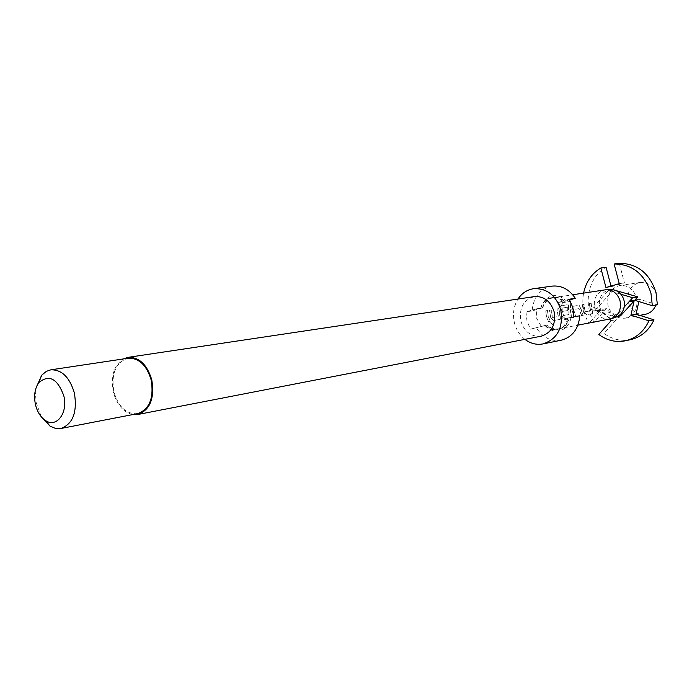<?xml version="1.0" encoding="UTF-8"?>
<svg xmlns="http://www.w3.org/2000/svg" width="692" height="692" viewBox="0 0 692 692"><rect width="100%" height="100%" fill="white"/><g stroke="black" fill="none" stroke-linecap="round" stroke-linejoin="round"><path stroke-width="0.52" stroke-dasharray="3.46 2.59" d="M550.59 322.714L553.712 325.439L550.443 322.87M636.562 297.82C638.214 308.424 634.486 315.206 625.395 318.164C616.927 318.925 611.157 314.851 608.078 305.916C606.426 295.077 610.318 288.279 619.764 285.502C627.973 285.009 633.569 289.109 636.562 297.82M645.351 314.324C637.012 315.094 631.338 311.115 628.319 302.404C626.71 291.825 630.559 285.173 639.866 282.457C647.937 281.964 653.447 285.96 656.379 294.455L655.869 305.085M615.802 317.187L615.387 317.308C610.603 318.415 606.434 316.997 602.888 313.052C599.947 309.341 598.848 305.103 599.583 300.354C600.725 295.077 603.623 291.643 608.285 290.06L611.053 289.619M610.093 319.038C602.568 319.704 597.438 316.036 594.696 308.052C593.191 299.195 596.141 293.218 603.554 290.112L605.05 289.784M541.118 326.14L536.577 318.13L536.655 308.796L542.736 307.802C544.543 302.153 548.073 298.806 553.306 297.75C557.354 297.214 561.022 298.468 564.3 301.496L558.297 302.456L562.916 310.535L562.83 319.972L568.798 318.9C567.025 324.34 563.643 327.645 558.652 328.795C554.413 329.478 550.581 328.224 547.173 325.032L530.418 329.176L545.235 325.439L545.754 326.347L545.08 325.621M548.496 321.555L546.282 316.452L545.737 310.812L547.502 310.518L548.038 316.14L550.252 321.235L548.496 321.555L546.472 316.374L545.737 310.812M550.771 318.069L549.483 310.189L551.23 309.895L552.545 317.524L558.133 316.547L557.051 308.926L558.773 308.641L560.295 319.306L553.859 320.595L550.771 318.069L549.483 310.189M561.973 316.088L560.788 311.487L562.293 308.052L567.137 307.239L567.25 310.613L562.449 311.435L563.513 315.595L568.997 314.41L568.184 304.601L561.463 305.7L562.501 302.568L570.104 301.539L570.277 312.282L571.281 317.343L565.009 318.588L561.973 316.088L560.788 311.487M574.343 316.919L571.73 309.618L573.201 306.227L579.239 305.267L583.148 315.336L581.522 315.63L578.849 308.632L573.53 309.54L575.995 316.616L574.343 316.919L571.73 309.618M583.564 312.291L582.327 304.705L583.953 304.428L585.207 311.781L590.397 310.872L589.359 303.528L590.951 303.26L592.179 310.777L592.456 313.554L586.496 314.73L583.564 312.291L582.327 304.705M563.323 315.405L569.153 314.549L568.383 304.67L561.463 305.7M132.786 414.586C123.366 412.32 116.879 404.82 113.315 392.07C110.46 376.578 113.756 365.54 123.228 358.958M541.222 336.191C531.335 337.056 524.562 332.073 520.903 321.226C518.888 308.078 523.386 299.87 534.406 296.591M524.899 339.357C519.779 335.283 516.31 329.85 514.493 323.077C512.426 314.272 513.585 306.262 517.979 299.048M542.736 307.802L532.105 310.916C533.376 297.11 539.976 288.849 551.913 286.133M532.105 310.916L525.981 311.928L526.967 320.898L530.418 329.176M579.801 315.777L567.622 319.073C566.013 324.349 562.864 327.723 558.167 329.202L557.172 329.435C552.744 330.153 548.773 328.812 545.253 325.413L545.235 325.439M570.943 318.285C569.352 324.721 565.762 328.847 560.174 330.646C554.837 331.926 550.036 330.491 545.754 326.347M567.622 319.073L569.161 318.796C567.552 324.055 564.413 327.428 559.724 328.908L558.729 329.141C554.301 329.859 550.33 328.518 546.818 325.128L547.173 325.032M41.39 416.904L36.209 402.701L35.543 394.829L36.295 387.26M137.596 413.652C126.402 414.344 118.505 407.095 113.886 391.888C110.997 373.585 115.72 362.366 128.055 358.231M536.655 308.796L525.981 311.928M546.818 325.128L545.253 325.413M573.867 316.841L562.83 319.972M542.381 307.914C544.189 301.997 547.822 298.494 553.263 297.396C557.484 296.842 561.281 298.174 564.663 301.392L564.3 301.496M564.663 301.392L569.715 299.913M569.308 299.229L558.297 302.456M561.221 340.213C551.057 341.684 542.822 337.627 536.516 328.051M540.642 308.416L541.966 304.376C548.678 293.988 556.835 292.82 566.437 300.873M540.807 308.165L541.758 305.518C543.929 301.081 547.242 298.451 551.697 297.638C555.918 297.084 559.724 298.416 563.106 301.643M630.706 339.634C621.139 341.528 612.247 339.452 604.012 333.414L598.796 334.487M611.157 320.63L616.338 319.635L604.012 333.414M638.872 301.556L639.382 299.255L657.374 304.809M613.64 289.68L596.703 308.58L591.401 309.506L595.596 310.795L606.408 308.597L616.338 319.635M606.408 308.597L594.566 321.979M594.194 322.403C582.647 304.134 588.39 276.835 606.088 267.32M619.305 263.323L624.418 282.872L611.157 286.756L610.984 286.073M583.59 293.088C581.704 303.71 583.417 313.71 588.736 323.086M605.95 287.543L611.157 286.756M619.253 283.642L624.418 282.872M609.782 319.099L601.72 310.12L620.482 315.898M601.72 310.12L596.435 311.063L615.274 316.875L624.21 307.04M595.899 310.457L596.435 311.063M595.596 310.795L600.881 309.86L589.307 322.982M629.123 301.02L639.382 299.255M596.703 308.58L600.881 309.86M613.164 289.758L608.398 290.493L591.401 309.506M620.862 294.221L608.398 290.493M617.584 316.443L615.274 316.875M550.252 321.235L548.228 316.062L547.502 310.518M550.417 321.105L548.661 321.417M545.945 310.846L547.701 310.552M552.346 317.334L551.23 309.895M552.726 317.438L558.133 316.547M558.349 316.227L557.051 308.926M557.259 308.952L558.773 308.641M558.972 308.667L560.044 316.434M560.226 316.339L560.459 319.176L559.897 319.505M560.053 319.375L553.859 320.595M554.015 320.457L550.953 317.974M549.69 310.215L551.438 309.93M561.662 305.76L562.501 302.568M562.683 302.681L569.594 301.427M569.776 301.539L570.294 301.651L570.173 304.056M570.372 304.125L571.012 314.497M571.194 314.41L571.445 317.213L570.9 317.533M571.056 317.403L565.009 318.588M565.165 318.458L562.155 316.002M560.987 311.469L562.293 308.052M562.492 308.078L567.137 307.239M567.336 307.265L567.25 310.613M567.449 310.587L562.449 311.435M563.504 315.318L562.561 311.651M571.929 309.601L573.201 306.227M573.4 306.253L578.962 305.267M579.161 305.293L580.562 308.113M580.761 308.087L583.148 315.336M583.313 315.206L581.522 315.63M581.678 315.5L578.988 308.831M579.048 308.606L573.53 309.54M573.642 309.757L575.995 316.616M576.151 316.486L574.498 316.789M585.025 311.599L583.953 304.428M585.389 311.694L590.397 310.872M590.605 310.57L589.359 303.528M589.558 303.554L590.951 303.26M591.15 303.286L592.179 310.777M592.352 310.691L592.62 313.424L592.11 313.727M592.266 313.597L586.496 314.73M586.66 314.609L583.745 312.204M582.526 304.731L584.152 304.454M625.395 318.164L639.866 315.379M558.652 328.795L577.932 325.136M553.306 297.75L572.725 294.757M557.172 329.435L558.729 329.141M551.697 297.638L553.263 297.396M541.758 305.518L541.966 304.376M607.057 289.645L606.469 289.654M611.996 318.502L611.468 318.692M619.764 285.502L639.866 282.457"/><path stroke-width="1.04" d="M650.947 293.131C644.46 273.833 632.185 264.11 614.115 263.972L619.305 263.323C637.297 263.453 649.529 273.115 655.981 292.292L657.374 304.809L652.348 305.726L650.947 293.131M655.869 305.085C653.793 310.137 650.29 313.216 645.351 314.324L639.866 315.379M572.725 294.757L606.469 289.654C613.164 289.939 617.688 293.668 620.041 300.821C621.537 309.558 618.683 315.517 611.468 318.692L577.932 325.136M123.228 358.958L127.942 357.366C139.127 356.977 147.085 364.468 151.79 379.847C154.74 398.471 150.069 410.027 137.777 414.508L132.786 414.586M127.942 357.366L534.406 296.591C543.955 296.064 550.521 301.072 554.084 311.634C556.091 324.496 551.801 332.679 541.222 336.191L137.777 414.508M517.979 299.048C521.854 293.209 527.027 289.766 533.489 288.72C546.715 288.071 555.797 295.06 560.745 309.705C563.539 327.558 557.622 338.959 542.995 343.915C536.542 345.092 530.513 343.569 524.899 339.357M542.995 343.915L561.221 340.213C572.353 337.134 578.547 328.994 579.801 315.777L573.867 316.841L572.872 307.663L569.308 299.229L575.268 298.287L569.715 299.913M533.489 288.72L551.913 286.133C561.446 285.216 569.231 289.265 575.268 298.287M36.295 387.26L41.927 374.986L46.399 371.327L50.801 369.839C61.778 369.511 69.65 377.252 74.399 393.056C77.426 412.198 72.928 424.006 60.896 428.486L55.464 428.409L50.058 426.16L41.39 416.904M50.801 369.839L128.055 358.231C138.91 357.851 146.626 365.117 151.193 380.038C154.048 398.099 149.515 409.309 137.596 413.652L60.896 428.486M35.508 404.811C33.623 395.763 34.782 388.307 38.986 382.46C49.123 374.199 57.384 378.585 63.751 395.616C68.292 412.657 56.632 428.279 45.542 420.546C40.707 417.319 37.359 412.069 35.508 404.811M607.057 289.645L611.053 289.619C614.859 289.585 618.129 291.116 620.862 294.221C623.855 297.958 624.971 302.231 624.21 307.04C623.077 312.178 620.274 315.561 615.802 317.187L611.996 318.502M653.975 319.825C648.975 330.465 641.216 337.073 630.706 339.634L625.594 340.758C636.147 338.18 643.932 331.546 648.94 320.837L653.975 319.825L636.052 314.177L638.872 301.556M609.782 319.099L611.157 320.63L598.796 334.487C607.057 340.568 615.992 342.661 625.594 340.758M594.566 321.979L588.736 323.086M610.984 286.073L606.088 267.32L600.846 267.994C591.729 273.478 585.977 281.852 583.59 293.088M617.584 316.443L620.482 315.898L634.106 300.951L630.948 315.145L636.052 314.177M630.948 315.145L648.94 320.837M600.846 267.994L605.95 287.543L619.253 283.642L614.115 263.972M652.348 305.726L634.72 300.267L629.564 301.158L632.661 297.742L620.862 294.221M624.21 307.04L629.564 301.158M628.942 301.842L634.106 300.951M634.72 300.267L637.816 296.877L613.164 289.758M637.816 296.877L632.661 297.742M38.986 382.46L41.364 375.67M45.542 420.546L50.058 426.16"/></g></svg>
